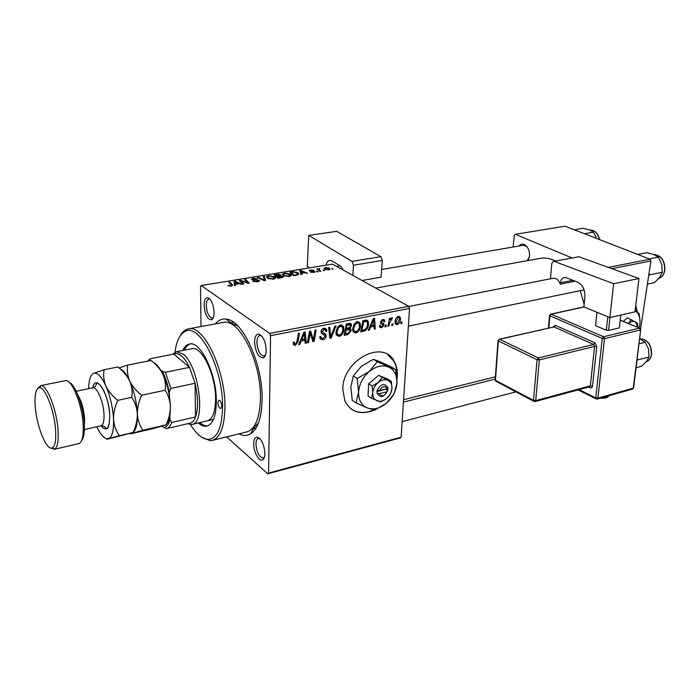<?xml version="1.0" encoding="UTF-8"?>
<svg xmlns="http://www.w3.org/2000/svg" width="700" height="700" viewBox="0 0 700 700"><rect width="100%" height="100%" fill="white"/><g stroke="black" fill="none" stroke-linecap="round" stroke-linejoin="round"><path stroke-width="1.05" d="M637.516 312.305L635.74 305.428M637.096 312.016L635.67 306.023M396.979 379.409L397.338 376.206C397.661 370.589 396.629 365.662 394.24 361.419C383.373 338.861 342.781 359.844 342.79 388.999L344.864 401.021C351.006 412.344 360.78 415.363 374.185 410.069M351.111 409.001C357.595 413.245 365.076 413.56 373.564 409.938M396.856 377.344L396.97 375.97C397.285 370.352 396.252 365.426 393.864 361.183L387.678 354.611M266.21 350.376C266.096 354.252 265.204 356.72 263.524 357.787C258.554 357.936 255.561 352.642 254.546 341.898C254.748 336.691 256.165 334.092 258.79 334.101C263.165 336.035 265.632 341.46 266.21 350.376M261.66 335.93L259.866 335.536C258.011 336.061 257.023 338.284 256.909 342.195C257.574 350.586 259.928 355.197 263.97 356.029L265.519 354.961M264.889 453.539C264.81 456.75 264.092 458.824 262.736 459.751C259.254 462.341 253.426 451.929 253.697 443.756C253.838 439.399 255.001 437.185 257.197 437.124C261.634 439.049 264.197 444.517 264.889 453.539M259.858 438.646L258.379 438.436C256.856 438.935 256.043 440.808 255.955 444.071C256.734 452.498 259.131 457.144 263.165 458.01L264.425 457.091M214.112 312.515C214.069 316.409 213.273 318.832 211.715 319.786C207.585 319.751 205.039 314.904 204.094 305.226C204.181 300.195 205.389 297.675 207.699 297.684C211.374 299.416 213.509 304.36 214.112 312.515M210.061 299.267L208.827 299.023C207.165 299.495 206.308 301.648 206.255 305.489C206.911 313.101 208.924 317.31 212.301 318.124L213.412 317.476M518.831 246.059C520.678 243.88 522.83 243.556 525.271 245.105C528.351 247.642 529.751 251.352 529.489 256.235L528.071 260.54M527.126 260.706L529.375 257.058M215.303 323.89C218.365 320.171 221.996 318.579 226.214 319.113C242.725 319.804 263.121 364.621 262.071 400.19C261.572 417.926 257.723 429.161 250.53 433.895C246.96 435.969 243.066 435.96 238.858 433.877M251.947 428.873L253.54 428.076L258.527 422.8M584.141 304.316L580.256 290.64M555.494 260.855C550.148 258.361 544.933 257.547 539.831 258.414L539.455 258.475M400.129 437.946L267.741 473.804L268.581 473.06L401.118 437.194L400.129 437.946M226.642 436.87L267.741 473.804M360.474 325.85C360.316 329.315 358.785 331.721 355.863 333.078L353.194 331.809L352.66 329.035L354.244 323.89L357.28 321.641L359.966 322.892L360.474 325.85L359.441 325.22M370.659 326.979L369.303 330.19L368.209 330.418L373.301 318.605L374.544 318.36L375.296 328.965L374.281 329.175L374.115 326.279L370.659 326.979L369.889 326.515M295.304 345.459L293.344 344.592L293.309 342.37L294.42 342.002L294.385 343.621L295.4 344.129L296.905 341.714L298.375 333.454L299.486 333.235L297.973 341.784L295.304 345.459L293.213 344.015M326.191 335.904C325.929 338.021 324.817 339.325 322.858 339.824L320.092 338.783L319.786 336.709L320.871 336.359L321.09 337.942L322.971 338.511L325.124 336.227L325.001 335.527L322.158 333.979L321.02 331.774C321.221 329.831 322.219 328.65 324.012 328.23L326.629 329.385L326.891 331.118L325.824 331.441L325.666 330.277L323.934 329.543L322.192 332.08L325.946 334.416L326.191 335.904L322.604 333.83M336.044 325.99L331.17 337.986L329.822 338.257L328.659 327.451L329.735 327.241L330.724 336.507L334.906 326.217L336.044 325.99M343.884 329.184C343.752 332.675 342.195 335.108 339.22 336.481L336.385 335.002L335.93 332.412L337.514 327.215L340.594 324.94L343.411 326.331L343.884 329.184L342.825 328.519M402.15 321.965L401.826 323.54L400.855 323.741L401.152 322.166L402.15 321.965M270.55 335.694L269.71 333.445L201.224 285.539L332.465 264.127L408.686 306.32L409.544 308.385L270.55 335.694L268.581 473.06M409.544 308.385L401.118 437.194M351.181 330.514L348.154 334.512L344.146 335.335L346.308 323.951L350.262 323.356L351.269 324.109L351.531 325.579L350.035 328.545L351.181 330.514M301.201 341.066L299.819 344.391L298.637 344.636L303.826 332.377L305.174 332.106L306.303 343.07L305.209 343.289L304.938 340.305L301.201 341.066L300.379 340.506M309.794 335.554L308.481 342.624L307.379 342.842L309.496 331.249L310.642 331.021L313.346 339.946L315.088 330.146L316.19 329.928L314.081 341.477L312.944 341.714L310.214 332.824L309.794 335.554L308.831 334.906M381.692 327.793L379.724 327.136L379.461 325.474L380.467 325.132L380.669 326.384L381.797 326.804L383.18 325.334L380.721 323.269L380.502 322.192L382.734 319.524L384.606 320.136L384.877 321.457L383.871 321.799L383.696 320.898L382.629 320.521L381.517 321.816L381.623 322.499L383.757 323.715L384.186 325.036L381.692 327.793L379.496 326.48M365.19 330.767L360.692 331.949L362.88 320.67L366.59 320.075L368.051 321.081L368.533 323.977C368.454 326.743 367.334 329.009 365.19 330.767L363.93 329.998M400.531 319.191C400.426 321.79 399.306 323.601 397.171 324.625L395.377 323.908L395.019 322C395.098 319.287 396.235 317.424 398.44 316.382L400.146 317.065L400.531 319.191L399.543 318.623M393.067 323.82L392.744 325.395L391.755 325.596L392.053 324.021L393.067 323.82M389.62 322.945L388.929 326.174L387.922 326.384L389.55 318.299L390.565 318.098L390.215 319.777L391.93 317.686L392.586 317.835L389.62 322.945L388.727 322.42M386.374 325.176L386.059 326.769L385.061 326.97L385.359 325.386L386.374 325.176M290.106 273.971L290.885 274.584C291.646 275.406 291.069 276.062 289.126 276.535L283.544 275.669L282.476 274.015L284.471 273.07L290.106 273.971L290.062 276.308M301.569 273.289L301.91 274.356L300.86 274.531L299.757 270.62L300.93 270.428L307.65 273.402L304.876 272.746L301.569 273.289L301.543 274.418M231.394 286.125L227.824 285.381L230.86 285.714L231.306 284.882L228.865 282.231L229.915 282.065L232.418 284.751L231.394 286.125M259.149 280.271L257.626 281.767L252.814 281.137L257.075 281.365L258.186 280.473L251.361 279.344L252.989 278.224L257.346 278.723L253.557 278.618L252.481 279.265L259.149 280.271L259.14 281.321M264.434 276.404L265.484 280.411L264.189 280.621L257.451 277.55L258.466 277.384L264.241 280.009L263.358 276.588L264.434 276.404L264.39 280.586M274.33 276.57L275.047 277.139C275.852 278.005 275.249 278.679 273.236 279.178L267.627 278.294L266.613 276.623L268.669 275.66L274.33 276.57L274.295 278.898M332.509 268.695L333.086 269.185L331.546 268.861L332.509 268.695L332.483 269.281M269.71 333.445L408.686 306.32M282.765 276.246L281.697 277.716L277.856 278.355L274.155 274.811L277.996 274.251L280.507 274.776L280.499 275.783L282.765 276.246L282.748 277.41M235.445 284.226L235.62 285.364L234.491 285.556L234.01 281.391L235.27 281.181L241.789 284.34L238.998 283.64L235.445 284.226L235.445 285.399M241.763 281.759L243.862 283.999L242.812 284.174L239.348 280.516L240.432 280.341L247.651 282.721L244.632 279.65L245.665 279.484L249.191 283.115L248.106 283.29L240.861 280.91L241.763 281.759L241.754 283.054M313.863 272.431L310.135 271.976L313.399 272.134L314.046 271.565L309.155 270.743L310.284 269.946L313.661 270.287L310.17 270.637L314.956 271.381L313.863 272.431M297.832 274.934L293.668 275.73L289.861 272.239L293.457 271.705L297.658 272.632L298.489 273.28L297.832 274.934M329.131 268.074L329.892 268.66L328.703 269.964L324.03 268.8L325.255 267.488L329.131 268.074L329.07 269.885M323.794 270.139L324.371 270.629L322.831 270.305L323.794 270.139L323.776 270.725M319.585 270.235L320.714 271.241L319.751 271.399L316.864 268.922L318.404 269.273L319.83 268.485L319.148 269.797L319.55 271.233M317.389 271.206L317.957 271.696L317.004 271.854L316.409 271.364L317.389 271.206L317.371 271.793M201.224 285.539L200.532 286.562L200.996 326.533M237.773 325.911L231.315 323.181L229.285 323.076M608.256 267.374L650.064 259.219L650.904 260.969L640.596 328.983M650.904 260.969L611.782 268.66M650.064 259.219L565.005 226.196L515.314 234.299L571.804 257.845M515.314 234.299L514.308 235.226L513.117 247.03M527.879 248.124L526.006 246.138L522.952 245.35M277.988 274.689L277.996 274.251M280.499 275.783L280.507 274.776M275.581 275.065L276.736 276.159L279.755 275.118L275.581 275.065L275.564 276.168M276.719 277.27L276.736 276.159M279.729 276.159L279.738 275.494L279.738 276.159M277.174 276.57L278.434 277.769L281.243 277.279L281.969 276.561L277.174 276.57L277.156 277.681M278.425 278.259L278.434 277.769M281.234 277.795L281.243 277.279M266.604 277.331L266.613 276.623M268.66 276.185L268.669 275.66M267.803 276.745L268.651 278.145L272.685 278.775L273.892 277.191L269.246 276.045L267.803 276.745M268.642 278.775L268.651 278.145M272.676 279.248L272.685 278.775M258.457 278.014L258.466 277.384M264.233 280.613L264.241 280.009M253.759 281.601L253.767 280.928M253.925 281.654L253.925 281.033M254.791 281.846L254.8 281.374M257.075 281.846L257.075 281.365M252.98 278.749L252.989 278.224M252.612 279.93L252.612 279.37M253.453 280.061L253.461 279.606M228.812 286.011L228.812 285.162L228.821 286.011M229.162 286.108L229.154 285.477M230.86 286.195L230.86 285.714M229.915 283.377L229.915 282.065M232.418 285.81L232.418 284.751M235.27 281.803L235.27 281.181M235.27 282.502L235.419 283.736L238.245 283.273L235.051 281.68L235.27 285.425M235.41 285.399L235.419 283.736M235.051 285.46L235.051 281.68M238.245 283.762L238.245 283.273M240.432 281.654L240.432 280.341M245.656 280.735L245.665 279.484M240.852 282.109L240.861 280.91M311.01 272.352L311.027 271.784M310.266 271.224L310.275 270.725M314.93 272.134L314.956 271.381M300.921 270.953L300.93 270.428M301.14 271.67L301.464 272.825L304.098 272.396L300.799 270.891L301.07 274.496M301.429 274.444L301.464 272.825M300.72 274.041L300.799 270.891M304.089 272.877L304.098 272.396M293.449 272.151L293.457 271.705M291.296 272.484L294.21 275.152L295.47 274.942C297.43 274.619 298.069 274.085 297.386 273.35L294.026 272.108L291.296 272.484L291.27 273.525M294.201 275.642L294.21 275.152M295.461 275.433L295.47 274.942M282.459 274.654L282.476 274.015M284.463 273.595L284.471 273.07M283.658 274.137L284.55 275.52L288.566 276.141L289.73 274.619L285.066 273.455L283.658 274.137M284.541 276.132L284.55 275.52M288.558 276.614L288.566 276.141M325.719 267.776L325.071 268.73L325.727 269.238L328.204 269.675L328.79 268.695L325.719 267.776M325.701 269.789L325.727 269.238M317.791 269.719L317.817 268.756M318.377 270.217L318.404 269.273M400.986 323.05L401.826 323.54M346.631 333.55L348.154 334.512M348.267 323.566L351.531 325.579M349.134 327.985L350.035 328.545M347.113 325.08L346.439 328.624L349.842 327.486L350.49 325.832L350.35 325.045L347.113 325.08L346.203 324.511M345.529 328.055L346.439 328.624M347.331 323.75L348.898 324.721M346.185 329.954L345.45 333.795L348.434 333.13L350.149 330.689L350.009 329.84L346.185 329.954L345.275 329.385M344.549 333.217L345.45 333.795M346.85 328.545L348.39 329.507M336.201 334.539L339.22 336.481M340.13 325.062L340.235 325.841M336.752 333.734L336.061 334.049M338.31 327.906L336.98 332.246L337.286 334.075L339.351 335.178C341.618 333.979 342.781 332.01 342.842 329.271L342.501 327.259L340.506 326.252L338.31 327.906L337.426 327.355M335.991 331.616L336.98 332.246M339.264 325.465L340.506 326.252M329.683 337.015L331.17 337.986M329.551 335.746L330.724 336.507M319.839 337.838L322.858 339.824M319.786 337.085L321.09 337.942M325.43 329.919L326.909 330.873M325.692 330.348L326.891 331.118M322.683 328.746L323.934 329.543M321.142 330.873L322.096 331.494M321.037 331.485L322.464 332.412L322.621 333.576M293.352 342.352L294.297 343M297.01 341.119L297.973 341.784M298.979 343.814L299.819 344.391M305.113 342.265L306.303 343.07M303.45 339.299L304.938 340.305M303.38 335.991L301.831 339.623L304.815 339.019L304.316 333.506L303.38 335.991L302.54 335.422M301 339.062L301.831 339.623M303.564 333.007L304.316 333.506M307.536 341.985L308.481 342.624M312.078 339.106L313.346 339.946M312.515 340.436L314.081 341.477M309.312 332.229L310.214 332.824M382.007 319.777L384.877 321.457M381.692 319.97L382.629 320.521M380.678 321.317L381.517 321.816M380.546 321.825L381.588 322.438M382.839 323.172L383.757 323.715M380.572 322.901L384.186 325.036M368.515 329.7L369.303 330.19M367.185 322.009L367.754 320.679M374.238 328.317L375.296 328.965M372.549 325.342L374.115 326.279M372.794 322.096L371.28 325.596L374.036 325.036L373.721 319.699L372.794 322.096L371.998 321.615M370.493 325.124L371.28 325.596M373.012 319.279L373.721 319.699M362.066 330.409L363.606 331.354M367.526 323.365L368.533 323.977M363.668 321.781L361.979 330.426L363.3 330.155C366.012 329.324 367.421 327.311 367.517 324.118L367.203 322.044L366.433 321.414L363.668 321.781L362.775 321.248M361.095 329.875L361.979 330.426M364.621 320.32L366.433 321.414M352.949 331.266L355.863 333.078M356.694 321.799L356.781 322.446M353.334 330.365L352.774 330.636M355.023 324.572L353.692 328.877L354.034 330.803L355.994 331.783C358.225 330.601 359.38 328.65 359.45 325.929L359.082 323.855L357.184 322.928L355.023 324.572L354.148 324.039M352.721 328.274L353.692 328.877M355.941 322.175L357.184 322.928M395.168 323.461L397.171 324.625M398.344 317.371L396.016 321.676L396.252 323.216L397.241 323.654L399.551 319.384L399.297 317.8L397.381 316.82M395.106 321.151L396.016 321.676M391.886 324.896L392.744 325.395M388.071 325.666L388.929 326.174M389.358 319.279L390.215 319.777M390.959 318.465L391.877 318.999M390.889 318.561L391.632 318.99M385.192 326.252L386.059 326.769M217.901 402.666C218.234 406.227 219.196 408.196 220.798 408.581L221.804 406.026C221.471 402.465 220.509 400.488 218.916 400.102L217.901 402.666M198.327 422.957C201.355 425.618 204.216 426.676 206.911 426.125C212.975 424.244 216.125 415.984 216.352 401.336C216.685 374.203 200.576 340.629 189.525 344.033C186.76 344.575 184.52 346.719 182.814 350.473M199.832 422.599C202.597 425.031 205.231 426.116 207.751 425.871M190.452 424.594C196.35 434.123 202.248 439.058 208.154 439.399C217.28 438.655 222.093 427.752 222.591 406.7C223.195 368.707 199.57 322.735 185.264 331.363C179.909 333.988 176.47 340.944 174.965 352.214M179.865 336.368C181.659 332.911 183.846 330.601 186.436 329.446L188.484 328.834C203.464 324.205 225.549 370.002 224.954 407.015C224.569 426.764 220.29 437.902 212.126 440.431L209.991 440.659L201.407 437.045M212.354 440.379L246.566 431.979C255.141 429.354 259.761 418.32 260.435 398.877C261.546 362.451 239.102 317.669 223.352 322.402L223.099 322.446M191.809 348.723L191.957 348.688C201.731 345.695 215.889 375.174 215.6 399C215.399 411.915 212.616 419.204 207.252 420.866M190.216 343.945C187.819 344.75 185.859 346.832 184.336 350.175M574.227 229.775L583.17 228.287L589.697 230.002L593.416 232.216L596.094 237.309M584.447 233.739L593.416 232.216M648.673 275.695L649.617 274.846L648.961 273.822M637.718 254.424L646.826 252.691L654.028 254.616L658.385 257.127L661.771 264.399L662.244 272.248L659.776 277.165L654.456 282.642L647.395 284.13M649.617 274.846L662.244 272.248M649.25 258.904L658.385 257.127M636.983 360.106L649.005 356.965L646.686 361.244L641.567 366.223L636.055 367.692M638.969 343.831L645.269 342.248L648.55 349.239L649.005 356.965M639.599 338.669L645.269 342.248M648.55 349.239L648.331 348.442M189.543 423.255L190.409 423.054C192.535 422.336 194.25 420.306 195.536 416.955C198.354 408.502 198.196 397.267 195.064 383.259L189.516 367.334C186.979 362.127 184.301 358.33 181.484 355.95C178.824 353.771 176.391 353.115 174.178 353.981L150.097 358.794L149.949 360.386L148.531 360.964M172.41 354.419L176.444 351.715L183.032 354.069C199.194 365.654 206.255 423.658 191.861 424.471L187.442 423.745M169.435 396.296L169.339 392.114C167.668 384.142 165.296 377.204 162.234 371.271L165.375 372.277L189.516 367.334L173.827 354.139M190.409 423.054L166.793 428.575L163.713 427.499C166.548 427.219 168.648 424.576 169.986 419.571L171.675 422.467L195.536 416.955L195.064 383.259L170.888 388.412L169.339 392.114M162.365 426.178L163.713 427.499M169.986 419.571L169.89 415.459M162.234 371.271L159.539 368.882M165.375 372.277L170.888 388.412M147.56 361.156L150.097 358.794M171.675 422.467C170.468 425.836 168.84 427.875 166.793 428.575M69.256 382.401C75.364 384.519 83.519 406.84 84.297 424.016C84.691 432.355 83.816 437.832 81.655 440.475M54.084 449.347L78.619 443.678C82.119 442.505 83.641 436.328 83.178 425.145C82.294 404.591 71.619 378.516 65.275 380.713L65.179 380.73M55.633 430.377C54.583 411.39 45.22 386.969 39.515 387.73C35.936 388.334 34.501 394.424 35.201 406C36.435 425.845 46.532 451.08 52.255 447.869C55.064 446.311 56.192 440.475 55.633 430.377M37.73 388.465L40.968 385.595C47.031 384.738 56.98 410.602 58.082 430.727C58.651 441.42 57.444 447.58 54.451 449.225L50.409 447.895M142.87 430.246C139.615 425.53 137.778 420.096 137.34 413.954C137.322 407.715 138.758 401.476 141.662 395.238C136.377 391.116 132.396 386.382 129.727 381.036C127.496 375.681 126.849 370.352 127.776 365.059L151.069 360.465C156.214 364.429 160.143 369.014 162.855 374.238C165.156 379.479 165.926 384.799 165.165 390.215C168.315 395.08 170.056 400.54 170.389 406.595C170.336 412.729 168.884 418.828 166.04 424.874L153.134 428.592L130.48 433.851L142.87 430.246L166.04 424.874M141.662 395.238L165.165 390.215M127.776 365.059L119.018 367.911M133.07 432.512C136.15 429.905 137.576 423.719 137.34 413.954C136.736 402.246 134.199 391.274 129.727 381.036C126.464 374.062 123.2 369.959 119.936 368.707M166.224 424.463C169.111 421.488 170.502 415.529 170.389 406.595C169.934 395.045 167.423 384.265 162.855 374.238C159.801 367.946 156.678 364.035 153.475 362.504M118.589 367.553L117.924 367.001C123.121 371.035 127.059 375.716 129.727 381.036C131.968 386.391 132.633 391.834 131.714 397.364C135.039 402.273 136.92 407.803 137.34 413.954C137.357 420.175 135.931 426.361 133.053 432.521L107.485 439.18C106.277 439.355 106.505 439.189 108.168 438.672L108.377 438.611C112.14 437.089 113.864 430.631 113.531 419.265C112.822 407.426 110.259 396.322 105.858 385.945C101.771 377.072 97.913 372.811 94.281 373.144L93.389 373.433C90.405 375.139 88.839 380.223 88.672 388.692M96.801 426.764C100.774 435.137 104.554 439.11 108.159 438.672L119.341 435.697C115.972 430.955 114.03 425.477 113.531 419.265C113.453 412.965 114.879 406.656 117.801 400.339C112.472 396.156 108.491 391.361 105.858 385.945C103.67 380.502 103.101 375.095 104.142 369.714L93.389 373.433M104.142 369.714L117.924 367.001M117.801 400.339L131.714 397.364M119.341 435.697L133.053 432.521M634.979 311.85L609.884 317.59L613.646 283.736L638.96 278.495L634.979 311.85M408.748 306.469L553.236 278.259C556.036 277.979 558.285 279.685 559.983 283.377L560.315 284.191L560.446 282.783C560.822 279.808 562.065 278.04 564.156 277.498L566.204 277.707L577.605 282.135C582.645 284.812 585.077 289.748 584.894 296.922L583.879 306.924L609.884 317.59M554.067 261.336L578.909 256.751L554.067 261.336L613.646 283.736M553.306 261.257L551.81 263.401L550.428 278.801M578.909 256.751L638.96 278.495M560.315 284.191L575.225 281.207M620.821 315.088L619.351 327.871L608.51 330.444L606.331 330.243L595.551 325.684L596.934 312.279M609.936 317.572L608.51 330.444M606.331 330.243L607.819 316.741M596.977 312.296L595.551 325.684M309.61 267.864L307.283 266.368L308.726 235.401L352.012 261.389L380.887 256.672L336.752 231.341L308.726 235.401M380.887 256.672L382.34 260.435L381.062 277.165L362.04 280.499M382.34 260.435L353.465 265.221L352.8 275.389M353.465 265.221L352.012 261.389M325.946 265.195C326.699 262.369 327.967 260.785 329.752 260.435L332.246 261.03L340.856 266.324L343.613 270.305M387.328 388.727L379.549 390.6L376.994 390.355L377.011 393.33C380.24 398.317 383.784 397.46 387.642 390.757L387.993 387.721L387.328 388.727C384.974 385.411 382.375 386.041 379.549 390.6M387.817 387.756C384.624 382.725 381.08 383.582 377.178 390.311M371.429 398.274L380.73 401.957L386.689 398.457L390.618 393.601L391.991 388.238L391.344 381.5L387.87 379.225L378.656 375.375L368.655 383.74L368.025 395.911L371.429 398.274L372.759 392.866C372.68 396.83 374.124 399.473 377.099 400.811C380.205 401.879 383.408 401.091 386.689 398.457C389.856 395.623 391.624 392.219 391.991 388.238C392.114 384.309 390.705 381.649 387.765 380.249L378.656 375.375M391.344 381.5L387.765 380.249C384.668 379.12 381.456 379.881 378.114 382.524L372.085 386.059L368.655 383.74M382.113 377.65L378.114 382.524C374.885 385.385 373.1 388.832 372.759 392.866L372.085 386.059M377.317 361.795L369.285 371.455C362.801 377.186 359.231 384.09 358.584 392.166C358.479 400.094 361.419 405.361 367.395 407.977C373.616 410.043 379.969 408.459 386.453 403.235C392.717 397.635 396.217 390.898 396.953 383.023C397.215 375.226 394.424 369.906 388.588 367.054C382.436 364.735 376.005 366.205 369.285 371.455L357.201 378.543L353.334 375.909L361.419 366.266L373.38 359.266L380.625 361.961L391.711 367.141L395.675 369.67L377.317 361.795L373.38 359.266M357.201 378.543L358.584 392.166L356.046 402.946L367.395 407.977L374.675 410.165L386.453 403.235L394.196 393.627L396.953 383.023L395.675 369.67M356.046 402.946L352.223 400.225L350.831 386.776L353.334 375.909M377.011 393.33L379.382 393.619L387.152 391.729L387.642 390.757M379.382 393.619C381.754 396.9 384.344 396.27 387.152 391.729M376.924 391.641L385.98 389.051M385.954 389.471L387.817 390.723M637.919 326.97L637.464 323.225L627.366 317.791L623.271 321.431M631.225 319.533L628.486 323.488M639.188 327.933L639.774 325.124C640.64 318.273 639.117 313.512 635.189 310.817L635.11 310.765M640.028 320.88L639.126 313.556L635.189 310.817M637.928 327.416L635.486 321.895C633.386 320.801 631.032 321.352 628.425 323.54M276.579 274.899L276.588 274.418M278.346 276.377L278.355 275.896M280.289 277.953L280.297 277.463M262.517 279.86L262.526 279.195M255.754 280.14L255.754 279.659M243.714 281.899L243.723 281.382M246.102 282.66L246.102 282.152M292.189 272.335L292.197 271.863M329.236 332.876L330.479 333.672M321.317 333.156L323.418 334.521M310.494 334.023L311.938 334.976M311.342 336.858L312.856 337.873M363.571 320.53L365.155 321.484M599.392 239.54C597.66 233.091 594.431 229.906 589.706 230.002C594.65 229.915 597.966 233.135 599.637 239.645M664.825 270.279C664.02 274.575 661.946 277.349 658.604 278.6C661.824 277.392 663.827 274.645 664.624 270.366C664.816 260.601 661.15 255.307 653.651 254.476M651.569 354.585C650.869 358.374 649.049 360.824 646.117 361.918C648.935 360.876 650.685 358.461 651.376 354.69C651.359 344.715 647.526 339.404 639.879 338.774C647.666 339.334 651.569 344.566 651.586 354.471M92.811 387.844C95.445 372.549 109.112 394.082 109.743 415.284C109.655 428.645 106.715 432.162 100.922 425.836C103.215 425.075 104.239 421.295 104.02 414.496C103.591 402.106 96.994 386.47 92.881 387.826L76.204 391.248M77.822 394.905C81.541 401.144 83.799 409.089 84.612 418.749L84.368 425.539M602.298 397.6L606.279 397.119L608.589 395.832M579.11 389.646L595.753 397.854L602.236 338.459L549.92 315.805L548.817 327.985M592.524 386.05L590.354 385.831L594.571 346.386L539.315 359.94L535.719 400.61L590.354 385.831L589.706 386.767L590.091 387.791C591.395 388.255 592.209 387.669 592.524 386.05L596.767 346.596L594.904 342.773L555.275 325.325L553.044 327.031M590.091 387.791L588.604 387.065M572.898 280.306L560.446 282.783M584.071 307.011L551.145 314.186L603.514 336.752L639.371 328.125L640.316 329.998L604.459 338.669L597.923 398.081L633.22 388.203L640.71 329.595L639.957 328.248L620.218 320.311M538.379 357.954L593.644 344.479L554.05 326.953L499.616 339.29L538.379 357.954L537.058 359.721L498.339 340.979L495.442 380.284L533.496 400.382L537.058 359.721L539.315 359.94L538.379 357.954M498.041 340.471L495.136 380.03L495.67 381.132L495.154 379.733M498.032 340.743L499.616 339.29L498.032 340.743M534.135 401.511L535.097 401.572L535.719 400.61L533.496 400.382L533.715 401.249L496.177 381.404M499.179 339.22L554.05 326.953L555.275 325.325M594.904 342.773L593.644 344.479L594.571 346.386L596.767 346.596M578.086 389.918L595.98 398.764L597.275 399.009L597.923 398.081L595.753 397.854L596.33 398.956M549.587 315.332L549.92 315.805L551.145 314.186L549.57 315.56L548.441 328.072M640.684 329.822L633.614 387.748L632.555 389.113L597.275 399.009M602.236 338.459L604.459 338.669L603.514 336.752L602.236 338.459M340.043 265.825L336.56 266.394M264.609 355.793L263.524 357.787M263.716 457.774L262.736 459.751M212.8 317.957L211.715 319.786M264.206 457.73L263.664 457.879M265.195 355.775L264.547 355.915M213.22 317.957L212.748 318.045M528.22 259.613L527.94 260.566M253.54 428.076L250.53 433.895M375.777 288.102L539.831 258.414M256.104 427.945L253.243 428.645M233.45 322.21L230.729 322.717L233.45 322.21M403.576 399.683L495.373 376.819M231.315 323.181L226.214 319.113M526.006 246.138L525.271 245.105M209.711 298.874L209.265 298.953M261.047 335.3L260.435 335.422M259.376 438.183L258.86 438.314M209.361 299.031L207.699 297.684M258.974 438.392L257.197 437.124M260.558 335.519L258.79 334.101M280.84 275.039L280.831 275.572M283.08 276.491L283.071 277.191M281.96 276.973L281.942 277.672M275.047 277.139L275.03 278.495M267.96 277.594L267.951 278.477M273.875 278.338L273.858 279.037M258.317 280.919L258.317 281.627M252.481 279.265L252.481 279.904M259.429 280.499L259.42 281.102M231.306 285.591L231.306 286.134M314.169 271.863L314.151 272.37M310.17 270.637L310.152 271.197M298.489 273.28L298.454 274.619M297.36 274.391L297.342 275.082M290.885 274.584L290.859 275.879M283.806 274.934L283.789 275.809M289.713 275.721L289.695 276.412M329.892 268.66L329.866 269.526M325.071 268.73L325.045 269.535M328.764 269.483L328.746 269.955M319.148 269.797L319.113 270.856M351.269 324.109L350 323.321M350.963 329.271L348.985 328.046M349.668 324.625L348.023 323.61M349.352 329.438L347.664 328.379M343.411 326.331L341.092 324.879M340.821 326.209L339.456 325.351M337.286 334.075L335.947 333.217M321.029 337.82L319.786 337.006M326.629 329.385L324.713 328.151M324.459 329.499L323.006 328.562M322.192 332.08L321.055 331.345M325.946 334.416L323.785 333.016M294.385 343.621L293.23 342.825M380.669 326.384L379.453 325.658M384.606 320.136L383.469 319.471M382.996 320.486L381.894 319.839M381.623 322.499L380.537 321.869M383.959 323.977L380.529 321.947M368.051 321.081L366.336 320.058M359.966 322.892L357.796 321.58M357.516 322.892L356.142 322.053M354.034 330.803L352.678 329.963M400.146 317.065L398.886 316.339M398.519 317.354L397.486 316.759M396.252 323.216L395.01 322.49M185.264 331.363L186.436 329.446M188.484 328.834L223.352 322.402M208.154 439.399L209.991 440.659M381.649 269.5L523.005 245.341M584.071 289.852L408.38 326.174M653.642 254.476C661.29 255.264 665.017 260.496 664.843 270.183M402.132 421.636L515.944 391.851M403.41 402.106L495.206 379.111M188.982 423.386L190.741 424.602M192.001 424.436L213.491 419.396M176.444 351.715L191.957 348.688M174.178 353.981L175.367 352.03M149.502 360.509L149.975 359.748M39.515 387.73L40.968 385.595M92.881 387.826C94.281 387.336 95.296 386.505 95.926 385.324L96.766 382.961C103.688 384.668 109.069 402.491 109.734 415.275C109.559 424.445 108.474 428.925 106.453 428.697L104.729 426.869C103.679 426.055 102.419 425.705 100.931 425.828L84.376 429.555M40.495 385.63L65.275 380.713M52.255 447.869L54.451 449.225M599.611 398.352L605.64 398.029C607.67 397.215 608.668 396.48 608.65 395.815M535.097 401.572L589.663 386.785M632.555 389.113L633.587 387.993M583.879 306.906L550.707 314.134M639.616 328.108L620.235 320.197"/></g></svg>
